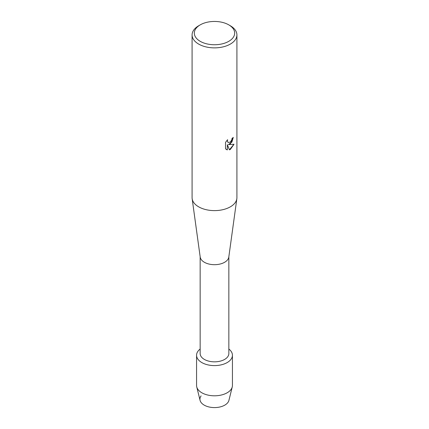 <?xml version="1.0" encoding="UTF-8"?>
<svg xmlns="http://www.w3.org/2000/svg" width="429" height="429" viewBox="0 0 429 429"><rect width="100%" height="100%" fill="white"/><g stroke="black" fill="none" stroke-linecap="round" stroke-linejoin="round"><path stroke-width="0.64" d="M232.432 355.244A17.932 10.355 180 0 1 227.182 362.569A17.932 10.355 180 0 0 228.845 349.034A17.932 10.355 180 0 1 232.432 355.244L232.432 385.446A17.932 10.355 180 0 1 232.255 386.91L228.925 400.364A14.57 8.414 180 0 1 224.801 405.126A14.57 8.414 180 0 1 206.349 406.15A14.57 8.414 180 0 1 201.088 395.887M228.845 256.735L228.845 353.555A14.345 8.285 180 0 1 224.646 359.411A14.345 8.285 180 0 1 209.009 361.207A14.345 8.285 180 0 1 200.155 353.555L200.155 256.735M227.182 362.569A17.932 10.355 180 0 1 202.751 363.068A17.932 10.355 180 0 1 200.155 349.034A17.932 10.355 180 0 0 196.568 355.244A17.932 10.355 180 0 0 207.636 364.811A17.932 10.355 180 0 0 227.182 362.569M228.764 24.861L230.352 25.778A22.415 12.945 180 0 1 236.915 34.931L236.915 197.678A22.415 12.945 180 0 1 236.846 198.702L228.802 257.062A14.345 8.285 180 0 1 224.646 262.264A14.345 8.285 180 0 1 209.54 264.178A14.345 8.285 180 0 1 200.198 257.062L192.154 198.702A22.415 12.945 180 0 1 192.085 197.678L192.085 34.931A22.415 12.945 180 0 1 198.648 25.778L200.236 24.861A20.174 11.647 180 0 1 228.764 24.861A20.174 11.647 180 0 1 228.764 41.334A20.174 11.647 180 0 1 200.236 41.334A20.174 11.647 180 0 1 200.236 24.861L198.648 25.778M236.846 198.702A22.415 12.945 180 0 1 230.352 206.826A22.415 12.945 180 0 1 206.751 209.819A22.415 12.945 180 0 1 192.154 198.702M230.352 143.838L228.432 144.568L234.014 144.251L230.352 149.442L229.408 149.844L227.338 144.637L227.338 149.903L225.536 148.842L225.536 142.348L227.611 139.693L227.332 140.985L228.105 142.519L230.352 142.09L231.816 139.768L232.035 138.417A22.415 12.945 0 0 0 233.29 137.414L230.352 143.838M236.915 34.931A22.415 12.945 180 0 1 230.352 44.08A22.415 12.945 180 0 1 205.92 46.884A22.415 12.945 180 0 1 192.085 34.931M233.258 137.441L231.891 142.079L228.432 144.573M228.072 142.503L227.3 140.964L227.547 139.757M226.367 149.507L227.306 149.882L227.338 144.637M229.397 149.818L233.971 144.257M232.255 386.91A17.932 10.355 180 0 1 227.182 392.771A17.932 10.355 180 0 1 208.826 395.27A17.932 10.355 180 0 1 196.745 386.91A17.932 10.355 180 0 1 196.568 385.446L196.568 355.244M224.801 405.126A14.57 8.414 180 0 1 209.894 407.159A14.57 8.414 180 0 1 200.075 400.364L196.745 386.91"/></g></svg>
